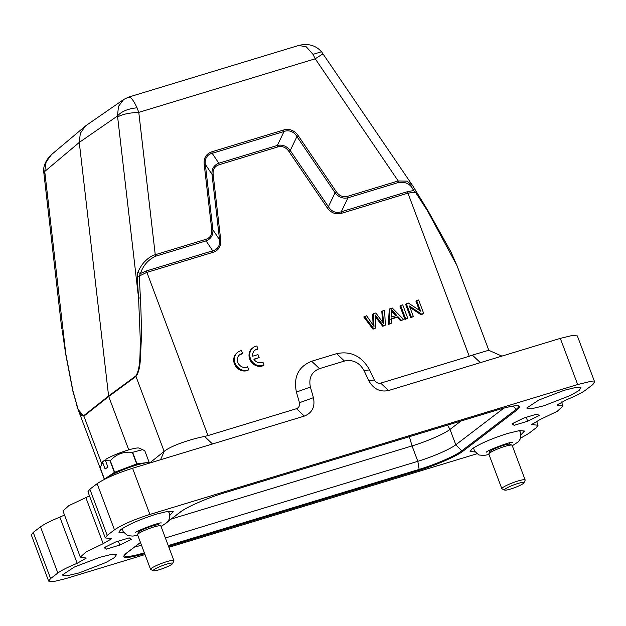 <?xml version="1.0" encoding="UTF-8"?>
<svg xmlns="http://www.w3.org/2000/svg" width="626" height="626" viewBox="0 0 626 626"><rect width="100%" height="100%" fill="white"/><g stroke="black" fill="none" stroke-linecap="round" stroke-linejoin="round"><path stroke-width="0.94" d="M242.63 353.51L241.542 350.599A10.376 9.32 52.7 0 0 237.857 352.211A10.376 9.32 52.7 0 0 236.112 365.201A10.376 9.32 52.7 0 0 248.725 369.723L247.63 366.813A7.262 6.526 -127.3 0 1 238.608 363.925A7.262 6.526 -127.3 0 1 239.742 354.684A7.262 6.526 -127.3 0 1 242.63 353.51L241.91 354.066A7.262 6.526 -127.3 0 0 239.39 354.973M248.725 369.723L247.998 370.279A10.376 9.32 52.7 0 1 235.384 365.756A10.376 9.32 52.7 0 1 237.129 352.759L237.857 352.211M254.039 359.457L259.125 357.579L257.998 354.59L252.732 356.186A7.262 6.526 -127.3 0 1 255.048 350.036A7.262 6.526 -127.3 0 1 257.935 348.862L257.216 349.418A7.262 6.526 -127.3 0 0 254.696 350.325M257.935 348.862L256.848 345.951A10.376 9.32 52.7 0 0 253.162 347.563A10.376 9.32 52.7 0 0 251.409 360.553A10.376 9.32 52.7 0 0 264.031 365.075L262.936 362.164A7.262 6.526 -127.3 0 1 253.851 359.175L259.125 357.579M253.162 347.563L252.435 348.119A10.376 9.32 52.7 0 0 250.69 361.108A10.376 9.32 52.7 0 0 263.303 365.631L264.031 365.075M382.517 310.95L383.636 323.509L375.835 312.977L373.339 313.736L374.012 326.436L366.617 315.778L363.769 316.975L372.979 329.182L375.819 327.985L375.146 314.995L383.378 325.692L382.65 326.24L384.646 325.637L385.373 325.082L384.599 310.316L381.79 311.498L382.682 321.952M364.496 316.42L373.706 328.627L372.979 329.182M373.706 328.627L375.819 327.985M375.279 316.693L382.65 326.24M383.378 325.692L385.373 325.082M373.339 313.736L372.611 314.291L373.112 325.035M396.79 315.457L391.493 317.061L391.602 309.768L396.79 315.457M389.998 308.673L389.278 309.228L388.331 324.518L391.258 323.298L391.438 318.697L397.98 316.709L397.252 317.265L400.609 320.794L403.692 319.518L392.236 308L389.998 308.673L389.059 323.963L388.331 324.518M389.059 323.963L391.258 323.298M390.718 319.252L397.252 317.265M397.98 316.709L401.336 320.238L400.609 320.794M401.336 320.238L403.692 319.518M391.735 311.349L395.82 315.747M400.632 305.449L399.904 306.004L404.967 319.463L407.761 318.282L402.706 304.815L400.632 305.449L405.695 318.916L404.967 319.463M405.695 318.916L407.761 318.282M416.658 300.582L420.633 311.153L408.449 303.07L405.601 304.275L410.664 317.742L413.371 316.584L409.396 305.997L421.58 314.088L420.852 314.643L422.98 314.002L423.708 313.446L418.645 299.979L415.93 301.137L419.389 310.332M406.329 303.72L411.384 317.186L410.664 317.742M411.384 317.186L413.371 316.584M409.913 307.382L420.852 314.643M421.58 314.088L423.708 313.446M150.318 462.857A24.907 3.474 159.4 0 0 137.704 464.75A24.907 3.474 159.4 0 0 104.722 479.211M108.674 476.488A20.337 2.84 -20.6 0 1 135.349 464.907A20.337 2.84 -20.6 0 1 144.23 463.123M104.777 479.156L104.487 479.195A23.866 3.333 -20.6 0 1 104.472 479.148L114.37 472.372A23.866 3.333 -20.6 0 1 114.636 472.247L136.695 463.936A23.866 3.333 -20.6 0 1 136.836 463.889A23.866 3.333 -20.6 0 1 136.977 463.85L149.137 462.317A23.866 3.333 -20.6 0 1 149.152 462.356L148.855 462.559M149.152 462.356L144.817 450.814L149.152 462.356M100.129 467.606L104.472 479.148L100.129 467.606L102.695 462.536L105.129 469.023L107.922 467.113L105.481 460.626L110.027 460.83A23.866 3.333 159.4 0 1 110.293 460.705C116.178 454.186 123.533 451.409 132.352 452.387L136.695 463.936M144.817 450.814L144.817 450.814A23.866 3.333 159.4 0 0 144.794 450.767L149.137 462.317M136.977 463.85L132.634 452.308L142.603 449.648L144.794 450.767M110.293 460.705L114.636 472.247M114.37 472.372L110.027 460.83M101.099 465.126L102.617 461.871A19.719 2.754 -20.6 0 1 103.345 461.01L105.591 460.36M103.345 461.01L102.695 462.536M105.481 460.626L106.13 459.101A19.719 2.754 -20.6 0 1 125.059 451.017A19.719 2.754 -20.6 0 1 139.16 448.13L142.485 449.601M488.867 453.834L489.837 451.745A10.791 1.51 -20.6 0 1 504.446 445.086A10.791 1.51 -20.6 0 1 509.838 444.225L511.943 445.156A12.45 1.737 159.4 0 0 505.722 446.142A12.45 1.737 159.4 0 0 488.867 453.834A12.45 1.737 159.4 0 0 488.836 454.108L501.849 488.734A12.45 1.737 -20.6 0 1 518.735 480.776A12.45 1.737 -20.6 0 1 525.159 479.97A12.45 1.737 -20.6 0 1 525.136 480.244L523.915 482.849A10.376 1.448 159.4 0 0 518.586 483.295A10.376 1.448 159.4 0 0 508.343 487.208A10.376 1.448 159.4 0 0 504.681 490.08A10.376 1.448 159.4 0 0 509.869 489.258A10.376 1.448 159.4 0 0 523.915 482.849M504.681 490.08L502.052 488.922A12.45 1.737 -20.6 0 1 501.849 488.734M211.987 174.278L205.336 164.38L212.903 229.836L219.562 239.742L211.987 174.278C211.643 168.824 213.92 165.131 218.818 163.222L277.341 145.451C282.381 144.348 286.677 146.038 290.237 150.522L328.392 206.697C331.678 211.745 335.974 213.435 341.28 211.768L341.577 213.294C335.771 214.843 330.935 212.942 327.077 207.589L288.922 151.414C285.925 147.243 282.162 145.764 277.647 146.969L219.116 164.74C214.71 166.242 212.715 169.474 213.137 174.419L220.712 239.883C221.252 246.237 218.693 250.392 213.028 252.325L146.672 272.466L139.222 276.066L137.172 276.41L137.767 272.404L140.459 273.492L146.374 270.948L212.73 250.799C217.895 249.289 220.172 245.595 219.562 239.742L220.712 239.883M327.077 207.589L328.392 206.697L335.066 192.745C338.478 197.19 342.774 198.872 347.954 197.808L347.665 196.298C343.189 197.464 339.425 195.985 336.381 191.861L298.234 135.685C295.057 130.724 288.649 127.978 283.727 129.973L211.862 151.797C206.165 153.824 203.599 157.971 204.186 164.239L211.752 229.695C212.159 234.64 210.172 237.872 205.774 239.375L155.248 254.719L155.545 256.237L206.071 240.9C210.954 238.929 213.231 235.243 212.887 229.844L211.752 229.703M284.04 131.507C288.696 129.59 294.251 131.765 296.912 136.57L298.234 135.685M205.351 164.372C204.381 159.067 207.316 154.293 212.175 153.331L211.87 151.797M288.922 151.414L290.237 150.522L296.92 136.57L335.066 192.745L336.381 191.861M277.647 146.969L277.357 145.459L284.024 131.499L283.727 129.973M205.336 164.38L204.186 164.239M213.028 252.325L212.715 250.791L206.071 240.9L205.774 239.375M313.039 54.376L321.482 51.723C315.637 45.268 308.055 43.186 298.766 45.44L306.294 46.84L313.039 54.376L315.238 58.797L398.199 180.953L407.033 181.125L412.824 185.906L321.521 51.715M137.767 272.404C140.146 267.396 142.423 263.851 144.598 261.754C148.268 257.967 151.813 255.619 155.248 254.719L138.784 112.375L137.047 107.813C133.181 99.534 130.192 96.083 128.095 97.46M171.266 519.032L412.049 445.923A31.136 4.343 159.4 0 0 450.016 429.405L460.994 421.024M321.983 54.931C324.604 52.842 322.359 54.133 315.238 58.797L138.784 112.375C129.199 112.782 122.156 114.315 117.633 116.976L117.469 116.013C121.389 111.436 127.915 108.697 137.047 107.813M414.216 188.465L413.551 190.57C410.906 184.216 405.883 181.517 398.496 182.479L347.962 197.816L341.28 211.768L407.636 191.626L413.551 190.57L415.421 192.205L407.933 193.144L407.636 191.626M412.831 185.914L413.254 186.587M415.93 191.775L415.421 192.205L415.93 191.775M284.024 131.499L212.175 153.315L218.818 163.222L219.116 164.74M212.003 174.278L213.137 174.419M140.412 297.874C141.21 314.643 141.515 328.47 141.327 339.362L140.318 360.005C139.825 367.775 138.377 373.26 135.975 376.445L135.85 375.929C140.623 368.385 139.989 353.424 140.255 339.002L138.589 298.172L140.412 297.874L139.222 276.066L140.459 273.492C143.166 265.479 148.198 259.727 155.545 256.237M85.332 126.123L51.535 154.559L46.121 161.977L44.743 171.461L65.777 353.69L62.678 333.337L65.667 353.98A2.074 0.728 -9.2 0 1 65.777 353.69L72.835 390.405L77.499 407.19C78.727 411.853 82.108 417.213 83.72 415.672L108.595 395.984L79.267 142.423L117.469 116.013L118.478 106.389L123.612 99.573M503.953 408.074L455.798 444.789L461.761 450.845A34.939 4.875 -20.6 0 1 419.154 469.39L417.832 461.315A31.136 4.343 159.4 0 0 455.798 444.789L450.016 429.405L447.527 425.117M409.373 436.705L412.049 445.923L417.832 461.315L165.381 537.969M134.606 546.983A31.136 4.343 159.4 0 0 141.492 545.207M488.828 350.325L457.003 265.659L427.425 210.727L427.785 210.391L450.97 251.973L456.996 265.651M427.425 210.727L415.421 192.205M520.855 438.028L528.876 433.341L536.138 427.808L538.031 425.265L531.623 424.522L540.183 419.49L557.187 411.36L563.009 406.086L557.054 405.132L566.162 399.881C575.278 396.164 581.734 392.925 585.506 390.162L592.767 384.622L594.7 382.071L589.653 381.633L577.665 384.544L149.911 514.423L132.563 468.248L304.33 416.094L296.505 408.7L207.981 435.579L146.374 270.948M296.505 408.7C298.97 407.596 299.956 405.601 299.463 402.714L313.43 397.682L310.386 387.048C308.548 377.994 311.584 371.86 319.487 368.628L344.464 361.045C352.923 359.301 359.48 362.532 364.129 370.725L368.878 380.843C373.526 389.043 380.084 392.267 388.543 390.53L480.361 362.65L472.395 355.114L488.687 350.27M368.878 380.843L374.332 379.982L369.575 369.864C361.789 356.139 350.81 350.732 336.639 353.651L311.662 361.233C298.422 366.633 293.344 376.915 296.411 392.079L299.463 402.714M374.332 379.982C375.874 382.549 378.002 383.597 380.718 383.128L388.543 390.53M341.577 213.294L407.933 193.144L469.242 356.249L380.718 383.128M117.633 116.976L138.589 298.172L137.172 276.41M43.726 171.634L44.743 171.461L79.267 142.423L80.324 133.307L85.363 126.116L86.623 125.153M212.519 443.975L204.545 436.439L207.981 435.579M304.33 416.094C312.233 412.87 315.269 406.736 313.43 397.682M469.242 356.249L472.395 355.114M150.005 462.716L164.223 451.33C170.28 446.283 188.105 439.734 204.545 436.439M135.85 375.929L108.595 395.984L108.721 396.501L83.845 416.188L78.078 409.451L76.129 403.59M44.822 172.494L43.883 174.075M168.128 521.341L180.382 511.998C186.712 506.982 207.746 497.827 224.351 492.865L498.687 409.568C516.982 404.357 523.234 404.388 517.428 409.662L462.966 451.19C456.644 456.205 435.602 465.361 419.005 470.322A1.244 0.516 -106.9 0 0 419.154 469.39L168.237 545.575M144.669 553.619C126.366 558.83 120.122 558.799 125.928 553.517A1.244 1.119 52.7 0 0 126.249 553.353L140.482 542.507M119.785 545.058L106.232 549.174L104.182 547.633L115.677 541.975L129.222 537.859L131.272 539.401L119.785 545.058L118.322 541.169M106.232 549.174L105.426 547.014M526.216 417.323L527.679 421.212L514.134 425.328L512.076 423.779L523.571 418.129L537.116 414.013L539.174 415.554L527.679 421.212M513.32 423.168L514.134 425.328M99.573 557.359L111.045 554.526L116.444 554.659L114.503 557.57L105.982 562.445L79.244 572.86L66.739 575.834L62.193 575.059L74.298 567.062L99.573 557.359M564.112 390.327L575.576 387.502L580.975 387.627L579.034 390.538L570.521 395.421L543.775 405.828L531.271 408.809L526.724 408.027L538.83 400.03L564.112 390.327M123.666 532.616L118.846 532.147L120.779 529.596C128.455 524.432 140.263 519.29 156.21 514.173L168.191 511.27L173.245 511.7L169.928 515.229M474.931 451.949L470.11 451.487L472.043 448.936C479.719 443.764 491.527 438.63 507.475 433.513L519.455 430.602L524.51 431.032L521.184 434.561M577.321 335.912L572.297 335.473L560.309 338.376L480.361 362.65M149.911 514.423C133.972 519.541 122.164 524.682 114.48 529.839L107.218 535.379L105.317 537.922L111.725 538.665L103.173 543.689L86.169 551.819L80.347 557.101L86.302 558.056L77.194 563.306C68.07 567.023 61.622 570.263 57.85 573.025L50.589 578.565L33.233 532.39L31.323 534.933M64.517 515.057L59.838 517.139C50.737 520.855 44.289 524.095 40.494 526.857L33.233 532.39M132.563 468.248C116.616 473.366 104.808 478.507 97.124 483.671L89.862 489.211L87.992 491.739M89.487 495.894L68.844 505.644L63.03 510.926M62.029 330.152L62.702 333.188M61.747 328.619L43.695 171.634C42.904 163.402 49.673 155.96 51.535 154.559M128.768 449.851L108.721 396.501L135.975 376.445L164.145 451.393M62.076 330.481L62.741 333.439M476.722 453.842L168.887 547.304M145.005 554.558L65.691 578.643L53.703 581.546L48.679 581.1L50.589 578.565M65.714 354.089A2.074 0.728 -9.2 0 1 65.675 353.98L72.796 390.914L78.101 409.443M137.603 534.494L138.573 532.413A10.791 1.51 -20.6 0 1 153.182 525.746A10.791 1.51 -20.6 0 1 158.574 524.893L160.679 525.824A12.45 1.737 159.4 0 0 154.458 526.81A12.45 1.737 159.4 0 0 137.603 534.494A12.45 1.737 159.4 0 0 137.571 534.768L150.584 569.402A12.45 1.737 -20.6 0 1 167.471 561.436A12.45 1.737 -20.6 0 1 173.903 560.638A12.45 1.737 -20.6 0 1 173.871 560.912L172.659 563.517A10.376 1.448 159.4 0 0 167.322 563.956A10.376 1.448 159.4 0 0 157.079 567.876A10.376 1.448 159.4 0 0 153.425 570.748A10.376 1.448 159.4 0 0 158.605 569.926A10.376 1.448 159.4 0 0 172.659 563.517M153.425 570.748L150.788 569.582A12.45 1.737 -20.6 0 1 150.584 569.402M173.903 560.638L160.882 526.004A12.45 1.737 159.4 0 0 160.679 525.824M525.159 479.97L512.146 445.344A12.45 1.737 159.4 0 0 511.943 445.156M376.226 316.427L375.506 316.983M383.315 320.348L382.596 320.895M347.665 196.298L398.199 180.953L398.496 182.479M498.687 409.568A1.244 0.516 73.1 0 1 498.617 409.607C506.982 407.103 512.952 405.812 516.544 405.742L518.351 405.977A34.939 4.875 -20.6 0 1 516.215 409.318L513.023 406.078M517.428 409.662A1.244 1.119 52.7 0 1 516.215 409.318L461.761 450.845A1.244 1.119 -127.3 0 0 462.966 451.19M144.356 552.821A34.939 4.875 -20.6 0 1 124.292 555.317L126.249 553.353M296.411 392.079L310.386 387.048M311.662 361.233L319.487 368.628M336.639 353.651L344.464 361.045M369.575 369.864L364.129 370.725M419.005 470.322L168.535 546.373M180.382 511.998A1.244 1.119 52.7 0 0 180.703 511.833C186.744 507.013 207.84 497.795 224.28 492.897L498.617 409.607A1.244 0.516 73.1 0 1 498.539 409.615M125.928 553.517L140.451 542.445M161.132 526.677L162.533 525.613M532.929 423.09L533.548 424.749M558.102 403.872L558.674 405.39M560.309 338.376L577.665 384.544M77.194 563.306L59.838 517.139M57.85 573.025L40.494 526.857M160.538 459.758L164.223 451.33M114.48 529.839L97.124 483.671M107.218 535.379L89.862 489.211M103.173 543.689L85.817 497.521M83.72 415.672L101.733 463.772M489.775 451.886L489.235 450.462M519.423 430.61L520.542 432.347L520.832 438.09L518.375 441.776L512.303 445.751M488.984 454.515L484.18 455.415L478.913 455.008L474.375 450.963L473.655 447.809M298.759 45.44L128.674 97.085L123.87 99.393M427.785 210.383L412.816 185.914M86.638 125.13L123.807 99.432M488.593 350.224L501.911 356.108M161.156 526.74L162.948 525.378M167.948 521.56L180.703 511.833M536.513 421.118L538.063 425.257M563.024 406.071L561.483 401.955M577.344 335.904L594.7 382.071M87.937 491.762L105.285 537.93M62.976 510.949L80.324 557.117M31.3 534.94L48.656 581.116M104.362 479.391L78.015 409.287M138.51 532.546L137.978 531.13M168.159 511.27L169.278 513.007L169.568 518.751L167.111 522.436L161.038 526.419M137.728 535.183L132.915 536.083L127.649 535.668L123.111 531.623L122.391 528.477M161.375 522.953C160.029 521.99 135.811 531.036 135.185 532.796L135.232 532.757M158.714 524.956L158.182 523.532M512.639 442.285C511.293 441.33 487.075 450.368 486.449 452.128L486.496 452.089M509.979 444.288L509.439 442.872"/></g></svg>

